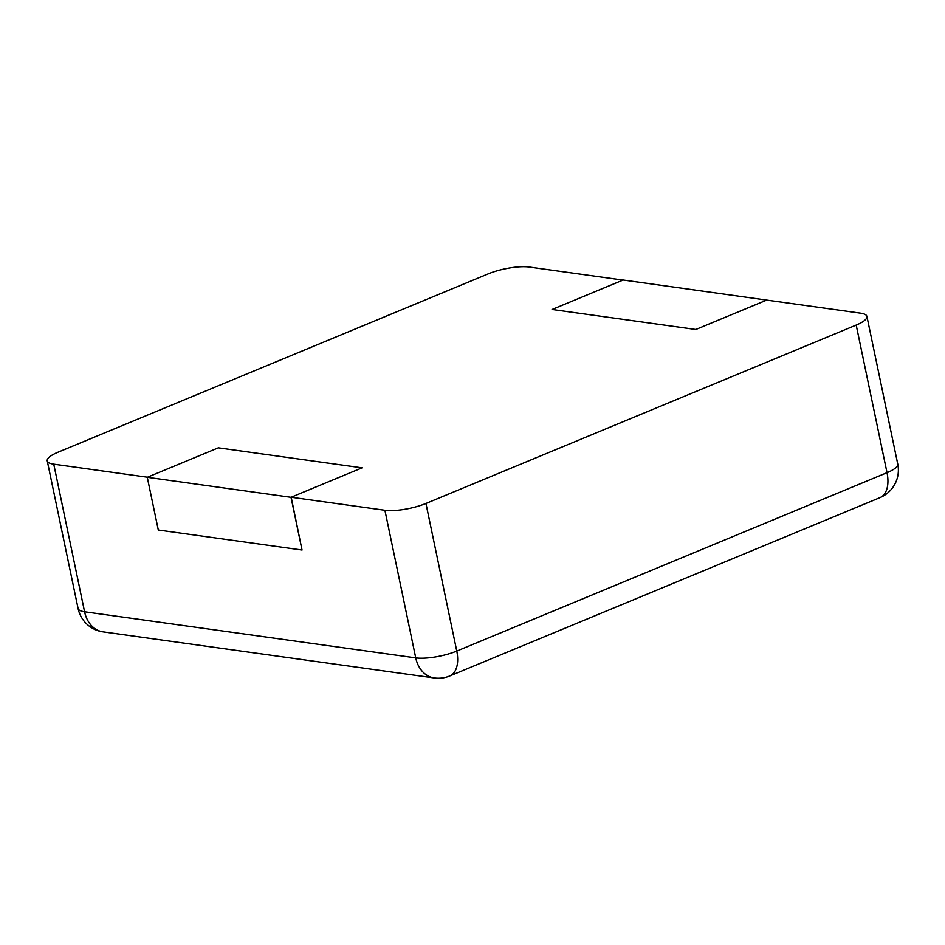<?xml version="1.0" encoding="UTF-8"?>
<svg xmlns="http://www.w3.org/2000/svg" width="945" height="945" viewBox="0 0 945 945"><rect width="100%" height="100%" fill="white"/><g stroke="black" fill="none" stroke-linecap="round" stroke-linejoin="round"><path stroke-width="1.42" d="M866.919 316.445A29.744 7.749 168.2 0 0 860.422 313.138L766.702 300.097L695.827 329.486L552.081 309.476L622.968 280.086L529.259 267.045A29.744 7.749 -11.8 0 0 488.234 273.861L57.976 452.23A29.744 7.749 168.2 0 0 47.25 460.877L78.081 608.474A29.744 7.749 -11.8 0 0 84.577 611.769L415.741 657.874A29.744 7.749 -11.8 0 0 456.766 651.058L887.024 472.689A29.744 7.749 -11.8 0 0 897.75 464.042L866.919 316.445A29.744 7.749 168.2 0 1 856.194 325.08L425.935 503.461L456.766 651.058A29.744 16.88 67.5 0 1 449.761 675.97L880.019 497.602A29.744 29.744 0 0 0 897.75 464.042M291.19 497.235L302.034 550.014L291.013 497.306L362.077 467.846L218.342 447.835L362.077 467.846L291.19 497.235L384.91 510.276A29.744 7.749 -11.8 0 0 425.935 503.461M291.013 497.306L147.278 477.296L218.342 447.835L147.455 477.225L53.747 464.172A29.744 7.749 168.2 0 1 47.25 460.877M766.879 300.026L695.827 329.486L552.081 309.476L623.145 280.015L766.903 300.12M147.278 477.296L158.299 530.003L302.034 550.014M856.194 325.08L887.024 472.689A29.744 16.88 67.5 0 1 880.019 497.602M53.747 464.172L84.577 611.769A29.744 23.235 97.9 0 0 103.099 631.862L434.263 677.955A29.744 29.744 0 0 0 449.761 675.97M384.91 510.276L415.741 657.874A29.744 23.235 97.9 0 0 434.263 677.955M78.081 608.474A29.744 29.744 0 0 0 103.099 631.862"/></g></svg>
